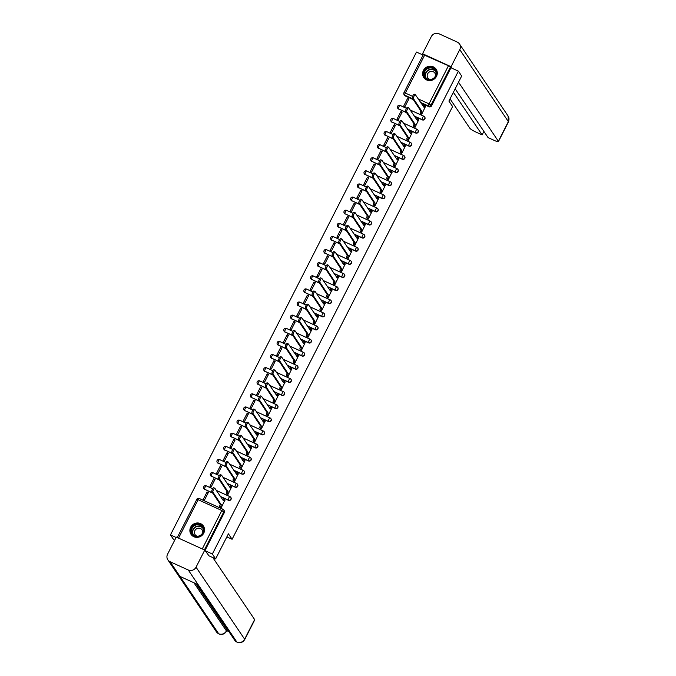 <?xml version="1.0" encoding="UTF-8"?>
<svg xmlns="http://www.w3.org/2000/svg" width="676" height="676" viewBox="0 0 676 676"><rect width="100%" height="100%" fill="white"/><g stroke="black" fill="none" stroke-linecap="round" stroke-linejoin="round"><path stroke-width="1.01" d="M414.38 116.272L422.339 119.897A1.91 1.817 -34 0 0 424.689 117.016M407.696 129.386L415.655 133.02A1.91 1.817 -34 0 0 418.005 130.138M401.012 142.509L408.972 146.134A1.91 1.817 -34 0 0 411.312 143.253M394.328 155.624L402.288 159.257A1.91 1.817 -34 0 0 404.628 156.376M387.644 168.746L395.604 172.372A1.91 1.817 -34 0 0 397.944 169.49M380.96 181.861L388.92 185.494A1.91 1.817 -34 0 0 391.26 182.613M374.276 194.984L382.236 198.609A1.91 1.817 -34 0 0 384.576 195.727M367.592 208.098L375.552 211.723A1.91 1.817 -34 0 0 377.892 208.842M360.908 221.213L368.868 224.846A1.91 1.817 -34 0 0 371.209 221.965M354.216 234.335L362.184 237.96A1.91 1.817 -34 0 0 364.525 235.079M347.532 247.45L355.5 251.083A1.91 1.817 -34 0 0 357.841 248.202M340.848 260.573L348.816 264.198A1.91 1.817 -34 0 0 351.157 261.316M334.164 273.687L342.132 277.321A1.91 1.817 -34 0 0 344.473 274.439M327.48 286.81L335.448 290.435A1.91 1.817 -34 0 0 337.789 287.553M320.796 299.924L328.764 303.558A1.91 1.817 -34 0 0 331.105 300.676M314.112 313.047L322.08 316.672A1.91 1.817 -34 0 0 324.421 313.791M307.428 326.162L315.396 329.787A1.91 1.817 -34 0 0 317.737 326.914M300.744 339.276L308.712 342.909A1.91 1.817 -34 0 0 311.053 340.028M294.06 352.399L302.028 356.024A1.91 1.817 -34 0 0 304.369 353.142M287.376 365.513L295.344 369.147A1.91 1.817 -34 0 0 297.685 366.265M280.692 378.636L288.66 382.261A1.91 1.817 -34 0 0 291.001 379.38M274.008 391.75L281.976 395.384A1.91 1.817 -34 0 0 284.317 392.502M267.324 404.873L275.293 408.498A1.91 1.817 -34 0 0 277.633 405.617M260.64 417.988L268.609 421.621A1.91 1.817 -34 0 0 270.949 418.74M253.956 431.111L261.925 434.736A1.91 1.817 -34 0 0 264.265 431.854M247.272 444.225L255.241 447.858A1.91 1.817 -34 0 0 257.581 444.977M240.588 457.348L248.557 460.973A1.91 1.817 -34 0 0 250.897 458.091M233.904 470.462L241.873 474.087A1.91 1.817 -34 0 0 244.213 471.206M227.22 483.577L235.189 487.21A1.91 1.817 -34 0 0 237.53 484.329M220.537 496.699L228.505 500.325A1.91 1.817 -34 0 0 230.846 497.443M190.674 527.195A7.453 7.09 -34 0 0 197.569 537.344A7.453 7.09 -34 0 0 203.391 526.004A7.453 7.09 -34 0 0 190.674 527.195M423.421 70.414A7.453 7.09 -34 0 0 430.308 80.562A7.453 7.09 -34 0 0 436.13 69.222A7.453 7.09 -34 0 0 423.421 70.414M423.108 55.077L416.492 52.06L170.462 534.91L176.09 537.471M174.687 540.217L173.757 539.786L170.462 534.91M423.396 54.68L448.45 65.758L450.968 67.769L431.558 105.862A1.91 1.817 146 0 1 429.023 106.783L421.063 103.149M413.357 99.642L405.313 95.975L404.806 95.223A1.91 1.817 146 0 1 404.079 94.606L404.586 95.367A1.91 1.817 -34 0 0 405.313 95.975M215.644 558.875L228.412 533.812L232.096 539.279L452.59 106.546L448.906 101.079L461.674 76.025L458.379 71.149L212.357 553.999L215.644 558.875L208.512 555.621M450.968 67.769L458.379 71.149M204.482 549.943L177.425 537.614M205.225 550.746L212.357 553.999M220.03 507.025L221.238 507.693L224.939 500.054M207.084 491.917L203.231 499.488L204.482 500.054L208.343 492.491L207.084 491.917L207.963 493.227M213.768 478.794L209.915 486.365L211.166 486.94L215.027 479.368L213.768 478.794L214.647 480.104M226.714 493.911L227.922 494.57L231.623 486.931M220.452 465.68L216.599 473.251L217.849 473.817L221.711 466.254L220.452 465.68L221.331 466.989M233.397 480.788L234.606 481.456L238.307 473.817M227.136 452.565L223.283 460.128L224.533 460.702L228.395 453.131L227.136 452.565L228.015 453.866M240.081 467.674L241.29 468.333L244.991 460.694M233.82 439.442L229.967 447.013L231.217 447.58L235.079 440.017L233.82 439.442L234.699 440.752M246.765 454.551L247.974 455.218L251.675 447.58M240.504 426.328L236.651 433.891L237.901 434.465L241.763 426.894L240.504 426.328L241.383 427.629M253.449 441.436L254.658 442.096L258.359 434.457M247.188 413.205L243.335 420.776L244.585 421.351L248.447 413.78L247.188 413.205L248.075 414.515M260.133 428.322L261.342 428.981L265.043 421.342M253.872 400.091L250.019 407.653L251.269 408.228L255.131 400.657L253.872 400.091L254.759 401.392M266.817 415.199L268.034 415.867L271.727 408.228M260.556 386.968L256.703 394.539L257.953 395.114L261.815 387.542L260.556 386.968L261.443 388.277M273.501 402.085L274.718 402.744L278.411 395.105M267.24 373.853L263.386 381.416L264.646 381.991L268.499 374.428L267.24 373.853L268.127 375.163M280.185 388.962L281.402 389.63L285.095 381.991M273.924 360.73L270.07 368.302L271.329 368.876L275.183 361.305L273.924 360.73L274.811 362.04M286.869 375.848L288.086 376.507L291.779 368.868M280.608 347.616L276.754 355.187L278.013 355.753L281.867 348.191L280.608 347.616L281.495 348.926M293.553 362.725L294.77 363.392L298.462 355.753M287.292 334.493L283.438 342.064L284.697 342.639L288.551 335.068L287.292 334.493L288.179 335.803M300.237 349.61L301.454 350.269L305.146 342.631M293.975 321.379L290.122 328.95L291.381 329.516L295.235 321.953L293.975 321.379L294.863 322.689M306.921 336.487L308.138 337.155L311.839 329.516M300.659 308.264L296.806 315.827L298.065 316.402L301.918 308.831L300.659 308.264L301.547 309.566M313.605 323.373L314.822 324.032L318.523 316.393M307.343 295.142L303.49 302.713L304.749 303.287L308.602 295.716L307.343 295.142L308.231 296.451M320.289 310.25L321.506 310.918L325.207 303.279M314.027 282.027L310.174 289.59L311.433 290.165L315.286 282.593L314.027 282.027L314.915 283.329M326.973 297.136L328.19 297.803L331.891 290.165M320.711 268.904L316.858 276.476L318.117 277.05L321.97 269.479L320.711 268.904L321.599 270.214M333.657 284.021L334.873 284.68L338.575 277.042M327.395 255.79L323.542 263.353L324.801 263.927L328.654 256.365L327.395 255.79L328.282 257.1M340.341 270.899L341.557 271.566L345.259 263.927M334.079 242.667L330.226 250.238L331.485 250.813L335.338 243.242L334.079 242.667L334.966 243.977M347.025 257.784L348.241 258.443L351.942 250.804M340.763 229.553L336.91 237.124L338.169 237.69L342.022 230.127L340.763 229.553L341.65 230.862M353.709 244.661L354.925 245.329L358.626 237.69M347.447 216.43L343.594 224.001L344.853 224.576L348.706 217.004L347.447 216.43L348.334 217.74M360.392 231.547L361.609 232.206L365.31 224.567M354.131 203.315L350.278 210.887L351.537 211.453L355.39 203.89L354.131 203.315L355.018 204.625M367.076 218.424L368.293 219.092L371.994 211.453M360.815 190.201L356.962 197.764L358.221 198.338L362.074 190.767L360.815 190.201L361.702 191.502M373.76 205.31L374.977 205.969L378.678 198.33M367.499 177.078L363.646 184.649L364.905 185.216L368.758 177.653L367.499 177.078L368.386 178.388M380.444 192.187L381.661 192.854L385.362 185.216M374.183 163.964L370.33 171.527L371.589 172.101L375.442 164.53L374.183 163.964L375.07 165.265M387.128 179.072L388.345 179.74L392.046 172.093M380.867 150.841L377.014 158.412L378.273 158.987L382.126 151.416L380.867 150.841L381.754 152.151M393.812 165.958L395.029 166.617L398.73 158.978M387.551 137.727L383.698 145.289L384.957 145.864L388.81 138.293L387.551 137.727L388.438 139.028M400.505 152.835L401.713 153.503L405.414 145.864M394.235 124.604L390.382 132.175L391.641 132.749L395.494 125.178L394.235 124.604L395.122 125.913M407.189 139.721L408.397 140.38L412.098 132.741M400.919 111.489L397.065 119.052L398.325 119.627L402.178 112.064L400.919 111.489L401.806 112.799M413.873 126.598L415.081 127.265L418.782 119.627M407.603 98.366L403.749 105.938L405.008 106.512L408.862 98.941L407.603 98.366L408.49 99.676M420.556 113.484L421.765 114.143L425.466 106.504M406.673 112.765L398.451 108.828A1.91 1.817 146 0 1 397.725 108.211L397.902 108.481A1.91 1.817 -34 0 0 398.629 109.098M399.989 125.88L391.767 121.942A1.91 1.817 146 0 1 391.041 121.334L391.218 121.604A1.91 1.817 -34 0 0 391.945 122.212M393.305 138.994L385.083 135.065A1.91 1.817 146 0 1 384.357 134.448L384.534 134.718A1.91 1.817 -34 0 0 385.261 135.335M386.621 152.117L378.399 148.179A1.91 1.817 146 0 1 377.673 147.571L377.85 147.841A1.91 1.817 -34 0 0 378.577 148.45M379.937 165.231L371.715 161.302A1.91 1.817 146 0 1 370.989 160.685L371.166 160.956A1.91 1.817 -34 0 0 371.893 161.572M373.253 178.354L365.032 174.416A1.91 1.817 146 0 1 364.305 173.808L364.482 174.078A1.91 1.817 -34 0 0 365.209 174.687M366.569 191.469L358.348 187.539A1.91 1.817 146 0 1 357.621 186.922L357.798 187.193A1.91 1.817 -34 0 0 358.525 187.81M359.885 204.591L351.664 200.654A1.91 1.817 146 0 1 350.937 200.045L351.114 200.307A1.91 1.817 -34 0 0 351.841 200.924M353.202 217.706L344.98 213.777A1.91 1.817 146 0 1 344.253 213.16L344.43 213.43A1.91 1.817 -34 0 0 345.157 214.038M346.518 230.829L338.296 226.891A1.91 1.817 146 0 1 337.569 226.274L337.746 226.544A1.91 1.817 -34 0 0 338.473 227.161M339.834 243.943L331.612 240.005A1.91 1.817 146 0 1 330.885 239.397L331.063 239.667A1.91 1.817 -34 0 0 331.789 240.276M333.15 257.057L324.928 253.128A1.91 1.817 146 0 1 324.193 252.511L324.379 252.782A1.91 1.817 -34 0 0 325.105 253.399M326.466 270.18L318.244 266.243A1.91 1.817 146 0 1 317.509 265.634L317.695 265.905A1.91 1.817 -34 0 0 318.421 266.513M319.782 283.295L311.56 279.365A1.91 1.817 146 0 1 310.825 278.749L311.011 279.019A1.91 1.817 -34 0 0 311.737 279.636M313.098 296.418L304.876 292.48A1.91 1.817 146 0 1 304.141 291.871L304.327 292.142A1.91 1.817 -34 0 0 305.053 292.75M306.414 309.532L298.184 305.603A1.91 1.817 146 0 1 297.457 304.986L297.643 305.256A1.91 1.817 -34 0 0 298.37 305.873M299.73 322.655L291.5 318.717A1.91 1.817 146 0 1 290.773 318.109L290.959 318.379A1.91 1.817 -34 0 0 291.686 318.988M293.046 335.769L284.816 331.84A1.91 1.817 146 0 1 284.089 331.223L284.275 331.493A1.91 1.817 -34 0 0 285.002 332.11M286.362 348.892L278.132 344.954A1.91 1.817 146 0 1 277.405 344.346L277.591 344.608A1.91 1.817 -34 0 0 278.318 345.225M279.678 362.006L271.448 358.077A1.91 1.817 146 0 1 270.721 357.46L270.907 357.731A1.91 1.817 -34 0 0 271.634 358.339M272.994 375.129L264.764 371.192A1.91 1.817 146 0 1 264.037 370.575L264.223 370.845A1.91 1.817 -34 0 0 264.95 371.462M266.31 388.244L258.08 384.306A1.91 1.817 146 0 1 257.353 383.698L257.539 383.968A1.91 1.817 -34 0 0 258.266 384.576M259.626 401.358L251.396 397.429A1.91 1.817 146 0 1 250.669 396.812L250.855 397.082A1.91 1.817 -34 0 0 251.582 397.699M252.942 414.481L244.712 410.543A1.91 1.817 146 0 1 243.985 409.935L244.171 410.205A1.91 1.817 -34 0 0 244.898 410.814M246.258 427.595L238.028 423.666A1.91 1.817 146 0 1 237.301 423.049L237.487 423.32A1.91 1.817 -34 0 0 238.214 423.936M239.574 440.718L231.344 436.78A1.91 1.817 146 0 1 230.617 436.172L230.803 436.442A1.91 1.817 -34 0 0 231.53 437.051M232.89 453.833L224.66 449.903A1.91 1.817 146 0 1 223.933 449.287L224.119 449.557A1.91 1.817 -34 0 0 224.846 450.174M226.206 466.955L217.976 463.018A1.91 1.817 146 0 1 217.25 462.409L217.435 462.671A1.91 1.817 -34 0 0 218.162 463.288M219.523 480.07L211.292 476.141A1.91 1.817 146 0 1 210.566 475.524L210.751 475.794A1.91 1.817 -34 0 0 211.478 476.403M212.839 493.193L204.608 489.255A1.91 1.817 146 0 1 203.882 488.638L204.067 488.909A1.91 1.817 -34 0 0 204.794 489.525M226.849 536.888L232.096 539.279M205.022 550.458L224.347 512.526A1.91 1.817 -34 0 0 224.263 510.693L223.748 509.932A1.91 1.817 146 0 1 223.84 511.766L204.431 549.858M225.049 500.215L224.643 499.615A1.91 0.507 114.5 0 0 224.584 499.556A1.91 0.507 114.5 0 0 223.46 500.806L214.883 488.317A2.197 0.583 114.5 0 0 214.807 488.249A2.197 0.583 114.5 0 0 213.439 489.847A2.197 0.583 114.5 0 0 212.915 492.179L221.356 504.921A1.91 0.507 114.5 0 0 220.832 507.093L219.742 506.603A1.91 0.507 -65.5 0 1 220.266 504.431L211.825 491.689A2.197 0.583 -65.5 0 1 212.349 489.348A2.197 0.583 -65.5 0 1 213.717 487.751A2.197 0.583 -65.5 0 1 213.793 487.818M220.139 507.186L219.742 506.603M222.641 499.817A1.91 0.507 -65.5 0 1 223.494 499.057A1.91 0.507 -65.5 0 1 223.553 499.116L224.491 499.547M221.229 507.684L220.832 507.093M221.424 504.795L220.334 504.304M231.733 487.092L231.327 486.492A1.91 0.507 114.5 0 0 231.268 486.433A1.91 0.507 114.5 0 0 230.144 487.683L221.567 475.194A2.197 0.583 114.5 0 0 221.491 475.127A2.197 0.583 114.5 0 0 220.123 476.724A2.197 0.583 114.5 0 0 219.599 479.064L228.04 491.807A1.91 0.507 114.5 0 0 227.516 493.979L226.426 493.48A1.91 0.507 -65.5 0 1 226.95 491.308L218.509 478.566A2.197 0.583 -65.5 0 1 219.032 476.225A2.197 0.583 -65.5 0 1 220.401 474.637A2.197 0.583 -65.5 0 1 220.477 474.696M226.823 494.072L226.426 493.48M229.325 486.703A1.91 0.507 -65.5 0 1 230.178 485.943A1.91 0.507 -65.5 0 1 230.237 485.993L231.175 486.424M227.913 494.57L227.516 493.979M228.108 491.68L227.018 491.182M238.417 473.977L238.011 473.377A1.91 0.507 114.5 0 0 237.952 473.318A1.91 0.507 114.5 0 0 236.828 474.569L228.251 462.08A2.197 0.583 114.5 0 0 228.175 462.012A2.197 0.583 114.5 0 0 226.806 463.609A2.197 0.583 114.5 0 0 226.283 465.941L234.724 478.684A1.91 0.507 114.5 0 0 234.2 480.856L233.11 480.366A1.91 0.507 -65.5 0 1 233.634 478.194L225.192 465.451A2.197 0.583 -65.5 0 1 225.716 463.111A2.197 0.583 -65.5 0 1 227.085 461.514A2.197 0.583 -65.5 0 1 227.161 461.581M233.507 480.949L233.11 480.366M236.008 473.58A1.91 0.507 -65.5 0 1 236.862 472.82A1.91 0.507 -65.5 0 1 236.921 472.879L237.859 473.31M234.597 481.447L234.2 480.856M234.792 478.566L233.702 478.067M213.768 558.021L213.489 558.57L254.641 619.571A5.729 0.896 27 0 1 254.725 619.884L244.72 639.513A5.729 0.896 27 0 0 244.636 639.209L254.641 619.571M170.082 561.722L179.993 576.425L198.178 584.706L188.258 570.003L170.082 561.722A5.873 5.585 -34 0 1 167.564 554.202L176.275 537.09L204.769 550.07L208.943 555.816M188.258 570.003A5.873 5.585 -34 0 0 196.048 567.181L204.769 550.07M226.764 630.683L228.919 631.663M195.888 583.667L226.992 629.77A5.729 0.896 27 0 1 227.077 630.083L226.494 631.215L226.992 629.77M196.826 584.089L234.656 640.164A5.873 5.585 -34 0 0 236.853 642.031L237.048 642.2C240.326 643.341 242.887 642.445 244.72 639.513M193.944 582.78L226.418 630.902A5.873 5.585 -34 0 1 218.669 633.742L216.438 631.857A5.873 5.585 -34 0 0 218.669 633.742L179.993 576.425M450.03 98.873L469.871 128.279A5.729 0.896 -153 0 0 475.887 132.04L482.132 134.887L453.385 92.282M455.159 88.801L488.08 137.6L494.317 140.439A5.729 0.896 -153 0 0 498.432 141.571A5.729 0.896 -153 0 0 498.356 141.259L508.36 121.621L459.764 49.602L451.044 66.713L452.109 68.293M459.764 49.602A5.873 5.585 -34 0 0 457.246 42.081L439.07 33.8A5.873 5.585 -34 0 0 431.28 36.622L422.559 53.734L451.044 66.713M483.898 131.406L482.132 134.887M458.514 82.21L498.356 141.259M422.559 53.734L423.26 54.781M194.451 536.043A6.447 6.135 146 0 1 191.688 527.795A6.447 6.135 146 0 1 200.231 524.694A6.447 6.135 146 0 1 202.994 532.942A6.447 6.135 146 0 1 194.451 536.043M200.104 525.235A5.974 5.678 -34 0 0 192.474 533.829A5.974 5.678 -34 0 0 201.778 534.167A5.974 5.678 -34 0 0 200.104 525.235M202.783 532.62A4.25 4.039 -34 0 0 195.533 529.663A4.25 4.039 -34 0 0 197.392 536.254M204.076 527.322A7.402 7.039 -34 0 0 191.942 525.81A7.402 7.039 -34 0 0 191.992 535.468M427.19 79.261A6.447 6.135 146 0 1 424.427 71.005A6.447 6.135 146 0 1 432.978 67.913A6.447 6.135 146 0 1 435.741 76.16A6.447 6.135 146 0 1 427.19 79.261M432.843 68.453A5.974 5.678 -34 0 0 425.212 77.047A5.974 5.678 -34 0 0 434.524 77.385A5.974 5.678 -34 0 0 432.843 68.453M435.521 75.839A4.25 4.039 -34 0 0 428.271 72.881A4.25 4.039 -34 0 0 430.139 79.472M436.823 70.532A7.402 7.039 -34 0 0 424.68 69.028A7.402 7.039 -34 0 0 424.731 78.686M245.101 460.863L244.695 460.255A1.91 0.507 114.5 0 0 244.636 460.204A1.91 0.507 114.5 0 0 243.512 461.446L234.935 448.957A2.197 0.583 114.5 0 0 234.859 448.889A2.197 0.583 114.5 0 0 233.49 450.486A2.197 0.583 114.5 0 0 232.966 452.827L241.408 465.57A1.91 0.507 114.5 0 0 240.884 467.741L239.794 467.243A1.91 0.507 -65.5 0 1 240.318 465.071L231.876 452.328A2.197 0.583 -65.5 0 1 232.4 449.996A2.197 0.583 -65.5 0 1 233.769 448.399A2.197 0.583 -65.5 0 1 233.845 448.467M240.191 467.834L239.794 467.243M242.701 460.466A1.91 0.507 -65.5 0 1 243.546 459.705A1.91 0.507 -65.5 0 1 243.605 459.764L244.551 460.187M241.281 468.333L240.884 467.741M241.476 465.443L240.386 464.944M251.785 447.74L251.379 447.14A1.91 0.507 114.5 0 0 251.32 447.081A1.91 0.507 114.5 0 0 250.196 448.332L241.619 435.843A2.197 0.583 114.5 0 0 241.543 435.775A2.197 0.583 114.5 0 0 240.174 437.372A2.197 0.583 114.5 0 0 239.65 439.713L248.092 452.455A1.91 0.507 114.5 0 0 247.568 454.627L246.478 454.128A1.91 0.507 -65.5 0 1 247.002 451.957L238.56 439.214A2.197 0.583 -65.5 0 1 239.084 436.873A2.197 0.583 -65.5 0 1 240.453 435.276A2.197 0.583 -65.5 0 1 240.529 435.344M246.875 454.72L246.478 454.128M249.385 447.343A1.91 0.507 -65.5 0 1 250.23 446.582A1.91 0.507 -65.5 0 1 250.289 446.642L251.235 447.073M247.965 455.21L247.568 454.627M248.16 452.328L247.07 451.83M258.469 434.626L258.063 434.017A1.91 0.507 114.5 0 0 258.004 433.967A1.91 0.507 114.5 0 0 256.88 435.209L248.303 422.72A2.197 0.583 114.5 0 0 248.227 422.661A2.197 0.583 114.5 0 0 246.858 424.249A2.197 0.583 114.5 0 0 246.334 426.59L254.776 439.332A1.91 0.507 114.5 0 0 254.252 441.504L253.162 441.005A1.91 0.507 -65.5 0 1 253.686 438.834L245.244 426.091A2.197 0.583 -65.5 0 1 245.768 423.759A2.197 0.583 -65.5 0 1 247.137 422.162A2.197 0.583 -65.5 0 1 247.213 422.23M253.559 441.597L253.162 441.005M256.069 434.229A1.91 0.507 -65.5 0 1 256.914 433.468A1.91 0.507 -65.5 0 1 256.973 433.527L257.919 433.95M254.649 442.096L254.252 441.504M254.844 439.206L253.754 438.707M265.153 421.503L264.747 420.903A1.91 0.507 114.5 0 0 264.688 420.844A1.91 0.507 114.5 0 0 263.564 422.094L254.987 409.605A2.197 0.583 114.5 0 0 254.911 409.538A2.197 0.583 114.5 0 0 253.542 411.135A2.197 0.583 114.5 0 0 253.018 413.475L261.46 426.218A1.91 0.507 114.5 0 0 260.936 428.39L259.846 427.891A1.91 0.507 -65.5 0 1 260.37 425.719L251.928 412.977A2.197 0.583 -65.5 0 1 252.452 410.636A2.197 0.583 -65.5 0 1 253.821 409.039A2.197 0.583 -65.5 0 1 253.897 409.107M260.243 428.483L259.846 427.891M262.753 421.114A1.91 0.507 -65.5 0 1 263.598 420.345A1.91 0.507 -65.5 0 1 263.657 420.404L264.603 420.835M261.333 428.973L260.936 428.39M261.527 426.091L260.437 425.593M271.837 408.389L271.431 407.789A1.91 0.507 114.5 0 0 271.372 407.729A1.91 0.507 114.5 0 0 270.248 408.98L261.671 396.482A2.197 0.583 114.5 0 0 261.595 396.423A2.197 0.583 114.5 0 0 260.226 398.012A2.197 0.583 114.5 0 0 259.702 400.353L268.144 413.095A1.91 0.507 114.5 0 0 267.62 415.267L266.53 414.768A1.91 0.507 -65.5 0 1 267.054 412.597L258.612 399.862A2.197 0.583 -65.5 0 1 259.136 397.522A2.197 0.583 -65.5 0 1 260.505 395.925A2.197 0.583 -65.5 0 1 260.581 395.992M266.927 415.36L266.53 414.768M269.437 407.991A1.91 0.507 -65.5 0 1 270.282 407.231A1.91 0.507 -65.5 0 1 270.341 407.29L271.287 407.712M268.017 415.858L267.62 415.267M268.211 412.968L267.121 412.478M278.52 395.266L278.115 394.666A1.91 0.507 114.5 0 0 278.056 394.607A1.91 0.507 114.5 0 0 276.932 395.857L268.355 383.368A2.197 0.583 114.5 0 0 268.279 383.3A2.197 0.583 114.5 0 0 266.91 384.897A2.197 0.583 114.5 0 0 266.386 387.238L274.828 399.981A1.91 0.507 114.5 0 0 274.304 402.152L273.214 401.654A1.91 0.507 -65.5 0 1 273.738 399.482L265.296 386.74A2.197 0.583 -65.5 0 1 265.82 384.399A2.197 0.583 -65.5 0 1 267.189 382.81A2.197 0.583 -65.5 0 1 267.265 382.87M273.611 402.245L273.214 401.654M276.121 394.877A1.91 0.507 -65.5 0 1 276.966 394.116A1.91 0.507 -65.5 0 1 277.025 394.167L277.971 394.598M274.701 402.735L274.304 402.152M274.895 399.854L273.805 399.355M285.204 382.151L284.799 381.551A1.91 0.507 114.5 0 0 284.74 381.492A1.91 0.507 114.5 0 0 283.616 382.743L275.039 370.254A2.197 0.583 114.5 0 0 274.963 370.186A2.197 0.583 114.5 0 0 273.594 371.783A2.197 0.583 114.5 0 0 273.07 374.115L281.512 386.858A1.91 0.507 114.5 0 0 280.988 389.03L279.898 388.539A1.91 0.507 -65.5 0 1 280.422 386.368L271.98 373.625A2.197 0.583 -65.5 0 1 272.504 371.285A2.197 0.583 -65.5 0 1 273.873 369.688A2.197 0.583 -65.5 0 1 273.949 369.755M280.295 389.123L279.898 388.539M282.805 381.754A1.91 0.507 -65.5 0 1 283.65 380.994A1.91 0.507 -65.5 0 1 283.709 381.053L284.655 381.484M281.385 389.621L280.988 389.03M281.579 386.731L280.489 386.241M291.888 369.028L291.483 368.428A1.91 0.507 114.5 0 0 291.424 368.369A1.91 0.507 114.5 0 0 290.3 369.62L281.723 357.131A2.197 0.583 114.5 0 0 281.647 357.063A2.197 0.583 114.5 0 0 280.278 358.66A2.197 0.583 114.5 0 0 279.754 361.001L288.196 373.743A1.91 0.507 114.5 0 0 287.672 375.915L286.582 375.417A1.91 0.507 -65.5 0 1 287.106 373.245L278.664 360.502A2.197 0.583 -65.5 0 1 279.188 358.162A2.197 0.583 -65.5 0 1 280.557 356.573A2.197 0.583 -65.5 0 1 280.633 356.632M286.979 376.008L286.582 375.417M289.489 368.64A1.91 0.507 -65.5 0 1 290.334 367.879A1.91 0.507 -65.5 0 1 290.393 367.93L291.339 368.361M288.069 376.507L287.672 375.915M288.263 373.617L287.173 373.118M298.572 355.914L298.167 355.314A1.91 0.507 114.5 0 0 298.108 355.255A1.91 0.507 114.5 0 0 296.984 356.505L288.407 344.016A2.197 0.583 114.5 0 0 288.331 343.949A2.197 0.583 114.5 0 0 286.962 345.546A2.197 0.583 114.5 0 0 286.438 347.878L294.88 360.621A1.91 0.507 114.5 0 0 294.356 362.792L293.266 362.302A1.91 0.507 -65.5 0 1 293.79 360.131L285.348 347.388A2.197 0.583 -65.5 0 1 285.872 345.047A2.197 0.583 -65.5 0 1 287.241 343.45A2.197 0.583 -65.5 0 1 287.317 343.518M293.663 362.885L293.266 362.302M296.173 355.517A1.91 0.507 -65.5 0 1 297.017 354.756A1.91 0.507 -65.5 0 1 297.077 354.815L298.023 355.246M294.753 363.384L294.356 362.792M294.947 360.494L293.857 360.004M305.256 342.791L304.851 342.191A1.91 0.507 114.5 0 0 304.791 342.14A1.91 0.507 114.5 0 0 303.668 343.383L295.091 330.894A2.197 0.583 114.5 0 0 295.015 330.826A2.197 0.583 114.5 0 0 293.646 332.423A2.197 0.583 114.5 0 0 293.122 334.764L301.564 347.506A1.91 0.507 114.5 0 0 301.04 349.678L299.95 349.179A1.91 0.507 -65.5 0 1 300.482 347.008L292.032 334.265A2.197 0.583 -65.5 0 1 292.556 331.924A2.197 0.583 -65.5 0 1 293.925 330.336A2.197 0.583 -65.5 0 1 294.001 330.395M300.347 349.771L299.95 349.179M302.856 342.402A1.91 0.507 -65.5 0 1 303.701 341.642A1.91 0.507 -65.5 0 1 303.761 341.701L304.707 342.124M301.437 350.269L301.04 349.678M301.631 347.38L300.541 346.881M311.94 329.677L311.535 329.077A1.91 0.507 114.5 0 0 311.475 329.018A1.91 0.507 114.5 0 0 310.352 330.268L301.775 317.779A2.197 0.583 114.5 0 0 301.699 317.712A2.197 0.583 114.5 0 0 300.33 319.309A2.197 0.583 114.5 0 0 299.806 321.649L308.248 334.392A1.91 0.507 114.5 0 0 307.724 336.563L306.634 336.065A1.91 0.507 -65.5 0 1 307.166 333.893L298.716 321.151A2.197 0.583 -65.5 0 1 299.24 318.81A2.197 0.583 -65.5 0 1 300.609 317.213A2.197 0.583 -65.5 0 1 300.685 317.281M307.031 336.656L306.634 336.065M309.54 329.28A1.91 0.507 -65.5 0 1 310.385 328.519A1.91 0.507 -65.5 0 1 310.453 328.578L311.391 329.009M308.121 337.147L307.724 336.563M308.315 334.265L307.225 333.767M318.624 316.562L318.219 315.954A1.91 0.507 114.5 0 0 318.159 315.903A1.91 0.507 114.5 0 0 317.036 317.145L308.459 304.656A2.197 0.583 114.5 0 0 308.383 304.597A2.197 0.583 114.5 0 0 307.014 306.186A2.197 0.583 114.5 0 0 306.49 308.526L314.931 321.269A1.91 0.507 114.5 0 0 314.408 323.441L313.318 322.942A1.91 0.507 -65.5 0 1 313.85 320.77L305.4 308.028A2.197 0.583 -65.5 0 1 305.924 305.696A2.197 0.583 -65.5 0 1 307.293 304.099A2.197 0.583 -65.5 0 1 307.369 304.166M313.715 323.534L313.318 322.942M316.224 316.165A1.91 0.507 -65.5 0 1 317.069 315.405A1.91 0.507 -65.5 0 1 317.137 315.464L318.075 315.886M314.805 324.032L314.408 323.441M314.999 321.142L313.909 320.644M325.308 303.44L324.902 302.84A1.91 0.507 114.5 0 0 324.843 302.78A1.91 0.507 114.5 0 0 323.719 304.031L315.143 291.542A2.197 0.583 114.5 0 0 315.067 291.474A2.197 0.583 114.5 0 0 313.698 293.071A2.197 0.583 114.5 0 0 313.174 295.412L321.615 308.155A1.91 0.507 114.5 0 0 321.092 310.326L320.001 309.828A1.91 0.507 -65.5 0 1 320.534 307.656L312.084 294.913A2.197 0.583 -65.5 0 1 312.608 292.573A2.197 0.583 -65.5 0 1 313.977 290.976A2.197 0.583 -65.5 0 1 314.053 291.043M320.399 310.419L320.001 309.828M322.908 303.051A1.91 0.507 -65.5 0 1 323.753 302.282A1.91 0.507 -65.5 0 1 323.821 302.341L324.759 302.772M321.489 310.909L321.092 310.326M321.683 308.028L320.593 307.529M331.992 290.325L331.586 289.717A1.91 0.507 114.5 0 0 331.527 289.666A1.91 0.507 114.5 0 0 330.403 290.917L321.827 278.419A2.197 0.583 114.5 0 0 321.751 278.36A2.197 0.583 114.5 0 0 320.382 279.949A2.197 0.583 114.5 0 0 319.858 282.289L328.299 295.032A1.91 0.507 114.5 0 0 327.775 297.203L326.685 296.705A1.91 0.507 -65.5 0 1 327.218 294.533L318.768 281.791A2.197 0.583 -65.5 0 1 319.292 279.458A2.197 0.583 -65.5 0 1 320.661 277.861A2.197 0.583 -65.5 0 1 320.737 277.929M327.083 297.296L326.685 296.705M329.592 289.928A1.91 0.507 -65.5 0 1 330.437 289.167A1.91 0.507 -65.5 0 1 330.505 289.227L331.443 289.649M328.173 297.795L327.775 297.203M328.367 294.905L327.277 294.415M338.676 277.202L338.27 276.602A1.91 0.507 114.5 0 0 338.211 276.543A1.91 0.507 114.5 0 0 337.087 277.794L328.511 265.305A2.197 0.583 114.5 0 0 328.435 265.237A2.197 0.583 114.5 0 0 327.066 266.834A2.197 0.583 114.5 0 0 326.542 269.175L334.983 281.917A1.91 0.507 114.5 0 0 334.459 284.089L333.369 283.59A1.91 0.507 -65.5 0 1 333.902 281.419L325.452 268.676A2.197 0.583 -65.5 0 1 325.976 266.336A2.197 0.583 -65.5 0 1 327.345 264.738A2.197 0.583 -65.5 0 1 327.421 264.806M333.767 284.182L333.369 283.59M336.276 276.814A1.91 0.507 -65.5 0 1 337.121 276.053A1.91 0.507 -65.5 0 1 337.189 276.104L338.127 276.535M334.857 284.672L334.459 284.089M335.051 281.791L333.961 281.292M345.36 264.088L344.954 263.488A1.91 0.507 114.5 0 0 344.895 263.429A1.91 0.507 114.5 0 0 343.771 264.679L335.195 252.19A2.197 0.583 114.5 0 0 335.119 252.123A2.197 0.583 114.5 0 0 333.75 253.72A2.197 0.583 114.5 0 0 333.226 256.052L341.667 268.795A1.91 0.507 114.5 0 0 341.143 270.966L340.053 270.476A1.91 0.507 -65.5 0 1 340.586 268.304L332.136 255.562A2.197 0.583 -65.5 0 1 332.66 253.221A2.197 0.583 -65.5 0 1 334.029 251.624A2.197 0.583 -65.5 0 1 334.105 251.692M340.45 271.059L340.053 270.476M342.96 263.691A1.91 0.507 -65.5 0 1 343.805 262.93A1.91 0.507 -65.5 0 1 343.873 262.989L344.811 263.412M341.541 271.558L341.143 270.966M341.735 268.668L340.645 268.178M352.052 250.965L351.638 250.365A1.91 0.507 114.5 0 0 351.579 250.306A1.91 0.507 114.5 0 0 350.455 251.556L341.879 239.067A2.197 0.583 114.5 0 0 341.803 239A2.197 0.583 114.5 0 0 340.434 240.597A2.197 0.583 114.5 0 0 339.91 242.938L348.351 255.68A1.91 0.507 114.5 0 0 347.827 257.852L346.737 257.353A1.91 0.507 -65.5 0 1 347.27 255.182L338.82 242.439A2.197 0.583 -65.5 0 1 339.344 240.098A2.197 0.583 -65.5 0 1 340.712 238.51A2.197 0.583 -65.5 0 1 340.788 238.569M347.134 257.945L346.737 257.353M349.644 250.576A1.91 0.507 -65.5 0 1 350.489 249.816A1.91 0.507 -65.5 0 1 350.557 249.866L351.495 250.297M348.225 258.443L347.827 257.852M348.419 255.553L347.329 255.055M358.736 237.851L358.322 237.251A1.91 0.507 114.5 0 0 358.263 237.191A1.91 0.507 114.5 0 0 357.139 238.442L348.562 225.953A2.197 0.583 114.5 0 0 348.486 225.885A2.197 0.583 114.5 0 0 347.118 227.482A2.197 0.583 114.5 0 0 346.594 229.815L355.035 242.557A1.91 0.507 114.5 0 0 354.511 244.729L353.421 244.239A1.91 0.507 -65.5 0 1 353.954 242.067L345.504 229.325A2.197 0.583 -65.5 0 1 346.027 226.984A2.197 0.583 -65.5 0 1 347.396 225.387A2.197 0.583 -65.5 0 1 347.472 225.454M353.818 244.822L353.421 244.239M356.328 237.453A1.91 0.507 -65.5 0 1 357.173 236.693A1.91 0.507 -65.5 0 1 357.241 236.752L358.179 237.183M354.908 245.32L354.511 244.729M355.103 242.43L354.013 241.94M365.42 224.728L365.015 224.128A1.91 0.507 114.5 0 0 364.947 224.069A1.91 0.507 114.5 0 0 363.823 225.319L355.246 212.83A2.197 0.583 114.5 0 0 355.17 212.763A2.197 0.583 114.5 0 0 353.801 214.36A2.197 0.583 114.5 0 0 353.278 216.7L361.728 229.443A1.91 0.507 114.5 0 0 361.195 231.615L360.105 231.116A1.91 0.507 -65.5 0 1 360.638 228.944L352.188 216.202A2.197 0.583 -65.5 0 1 352.711 213.861A2.197 0.583 -65.5 0 1 354.08 212.272A2.197 0.583 -65.5 0 1 354.156 212.332M360.502 231.707L360.105 231.116M363.012 224.339A1.91 0.507 -65.5 0 1 363.857 223.579A1.91 0.507 -65.5 0 1 363.925 223.638L364.863 224.06M361.592 232.206L361.195 231.615M361.787 229.316L360.697 228.818M372.104 211.613L371.699 211.013A1.91 0.507 114.5 0 0 371.631 210.954A1.91 0.507 114.5 0 0 370.507 212.205L361.93 199.716A2.197 0.583 114.5 0 0 361.854 199.648A2.197 0.583 114.5 0 0 360.485 201.245A2.197 0.583 114.5 0 0 359.962 203.577L368.412 216.32A1.91 0.507 114.5 0 0 367.879 218.492L366.789 218.002A1.91 0.507 -65.5 0 1 367.321 215.83L358.871 203.087A2.197 0.583 -65.5 0 1 359.395 200.747A2.197 0.583 -65.5 0 1 360.764 199.15A2.197 0.583 -65.5 0 1 360.84 199.217M367.186 218.585L366.789 218.002M369.696 211.216A1.91 0.507 -65.5 0 1 370.541 210.456A1.91 0.507 -65.5 0 1 370.609 210.515L371.546 210.946M368.276 219.083L367.879 218.492M368.471 216.202L367.381 215.703M378.788 198.499L378.383 197.891A1.91 0.507 114.5 0 0 378.315 197.84A1.91 0.507 114.5 0 0 377.191 199.082L368.614 186.593A2.197 0.583 114.5 0 0 368.538 186.534A2.197 0.583 114.5 0 0 367.169 188.122A2.197 0.583 114.5 0 0 366.645 190.463L375.095 203.206A1.91 0.507 114.5 0 0 374.563 205.377L373.473 204.879A1.91 0.507 -65.5 0 1 374.005 202.707L365.555 189.964A2.197 0.583 -65.5 0 1 366.079 187.632A2.197 0.583 -65.5 0 1 367.448 186.035A2.197 0.583 -65.5 0 1 367.524 186.103M373.87 205.47L373.473 204.879M376.38 198.102A1.91 0.507 -65.5 0 1 377.225 197.341A1.91 0.507 -65.5 0 1 377.292 197.4L378.23 197.823M374.96 205.969L374.563 205.377M375.155 203.079L374.065 202.58M385.472 185.376L385.066 184.776A1.91 0.507 114.5 0 0 384.999 184.717A1.91 0.507 114.5 0 0 383.875 185.968L375.298 173.478A2.197 0.583 114.5 0 0 375.222 173.411A2.197 0.583 114.5 0 0 373.853 175.008A2.197 0.583 114.5 0 0 373.329 177.349L381.779 190.091A1.91 0.507 114.5 0 0 381.247 192.263L380.157 191.764A1.91 0.507 -65.5 0 1 380.689 189.593L372.239 176.85A2.197 0.583 -65.5 0 1 372.763 174.509A2.197 0.583 -65.5 0 1 374.132 172.912A2.197 0.583 -65.5 0 1 374.208 172.98M380.554 192.356L380.157 191.764M383.064 184.979A1.91 0.507 -65.5 0 1 383.909 184.218A1.91 0.507 -65.5 0 1 383.976 184.278L384.914 184.709M381.644 192.846L381.247 192.263M381.839 189.964L380.749 189.466M392.156 172.262L391.75 171.653A1.91 0.507 114.5 0 0 391.683 171.603A1.91 0.507 114.5 0 0 390.559 172.845L381.982 160.356A2.197 0.583 114.5 0 0 381.906 160.296A2.197 0.583 114.5 0 0 380.537 161.885A2.197 0.583 114.5 0 0 380.013 164.226L388.463 176.968A1.91 0.507 114.5 0 0 387.931 179.14L386.841 178.641A1.91 0.507 -65.5 0 1 387.373 176.47L378.923 163.727A2.197 0.583 -65.5 0 1 379.447 161.395A2.197 0.583 -65.5 0 1 380.816 159.798A2.197 0.583 -65.5 0 1 380.892 159.866M387.238 179.233L386.841 178.641M389.748 171.865A1.91 0.507 -65.5 0 1 390.593 171.104A1.91 0.507 -65.5 0 1 390.66 171.163L391.598 171.586M388.328 179.731L387.931 179.14M388.523 176.842L387.433 176.343M398.84 159.139L398.434 158.539A1.91 0.507 114.5 0 0 398.367 158.48A1.91 0.507 114.5 0 0 397.243 159.73L388.666 147.241A2.197 0.583 114.5 0 0 388.59 147.174A2.197 0.583 114.5 0 0 387.221 148.771A2.197 0.583 114.5 0 0 386.697 151.111L395.147 163.854A1.91 0.507 114.5 0 0 394.615 166.026L393.525 165.527A1.91 0.507 -65.5 0 1 394.057 163.355L385.607 150.613A2.197 0.583 -65.5 0 1 386.131 148.272A2.197 0.583 -65.5 0 1 387.5 146.675A2.197 0.583 -65.5 0 1 387.576 146.743M393.922 166.119L393.525 165.527M396.432 158.75A1.91 0.507 -65.5 0 1 397.277 157.99A1.91 0.507 -65.5 0 1 397.344 158.04L398.282 158.471M395.012 166.609L394.615 166.026M395.207 163.727L394.116 163.229M405.524 146.024L405.118 145.424A1.91 0.507 114.5 0 0 405.051 145.365A1.91 0.507 114.5 0 0 403.927 146.616L395.35 134.118A2.197 0.583 114.5 0 0 395.274 134.059A2.197 0.583 114.5 0 0 393.905 135.648A2.197 0.583 114.5 0 0 393.381 137.989L401.831 150.731A1.91 0.507 114.5 0 0 401.299 152.903L400.209 152.413A1.91 0.507 -65.5 0 1 400.741 150.233L392.291 137.498A2.197 0.583 -65.5 0 1 392.815 135.158A2.197 0.583 -65.5 0 1 394.184 133.561A2.197 0.583 -65.5 0 1 394.26 133.628M400.606 152.996L400.209 152.413M403.116 145.627A1.91 0.507 -65.5 0 1 403.961 144.867A1.91 0.507 -65.5 0 1 404.028 144.926L404.966 145.348M401.696 153.494L401.299 152.903M401.89 150.604L400.8 150.114M412.208 132.902L411.802 132.302A1.91 0.507 114.5 0 0 411.735 132.243A1.91 0.507 114.5 0 0 410.611 133.493L402.034 121.004A2.197 0.583 114.5 0 0 401.958 120.936A2.197 0.583 114.5 0 0 400.589 122.533A2.197 0.583 114.5 0 0 400.065 124.874L408.515 137.617A1.91 0.507 114.5 0 0 407.983 139.788L406.893 139.29A1.91 0.507 -65.5 0 1 407.425 137.118L398.975 124.376A2.197 0.583 -65.5 0 1 399.499 122.035A2.197 0.583 -65.5 0 1 400.868 120.446A2.197 0.583 -65.5 0 1 400.944 120.505M407.29 139.881L406.893 139.29M409.8 132.513A1.91 0.507 -65.5 0 1 410.645 131.752A1.91 0.507 -65.5 0 1 410.712 131.803L411.65 132.234M408.38 140.38L407.983 139.788M408.574 137.49L407.484 136.991M418.892 119.787L418.486 119.187A1.91 0.507 114.5 0 0 418.419 119.128A1.91 0.507 114.5 0 0 417.295 120.379L408.718 107.89A2.197 0.583 114.5 0 0 408.642 107.822A2.197 0.583 114.5 0 0 407.273 109.419A2.197 0.583 114.5 0 0 406.749 111.751L415.199 124.494A1.91 0.507 114.5 0 0 414.667 126.665L413.577 126.175A1.91 0.507 -65.5 0 1 414.109 124.004L405.659 111.261A2.197 0.583 -65.5 0 1 406.183 108.921A2.197 0.583 -65.5 0 1 407.552 107.323A2.197 0.583 -65.5 0 1 407.628 107.391M413.974 126.758L413.577 126.175M416.484 119.39A1.91 0.507 -65.5 0 1 417.329 118.63A1.91 0.507 -65.5 0 1 417.396 118.689L418.334 119.12M415.064 127.257L414.667 126.665M415.258 124.367L414.168 123.877M425.576 106.664L425.17 106.064A1.91 0.507 114.5 0 0 425.103 106.005A1.91 0.507 114.5 0 0 423.979 107.256L415.402 94.767A2.197 0.583 114.5 0 0 415.326 94.699A2.197 0.583 114.5 0 0 413.957 96.296A2.197 0.583 114.5 0 0 413.433 98.637L421.883 111.379A1.91 0.507 114.5 0 0 421.351 113.551L420.261 113.053A1.91 0.507 -65.5 0 1 420.793 110.881L412.343 98.138A2.197 0.583 -65.5 0 1 412.867 95.798A2.197 0.583 -65.5 0 1 414.236 94.209A2.197 0.583 -65.5 0 1 414.312 94.268M420.658 113.644L420.261 113.053M423.168 106.276A1.91 0.507 -65.5 0 1 424.013 105.515A1.91 0.507 -65.5 0 1 424.08 105.566L425.018 105.997M421.748 114.143L421.351 113.551M421.942 111.253L420.852 110.754M410.129 109.977L423.81 116.213A1.91 0.507 114.5 0 1 423.869 116.264A1.91 1.817 146 0 1 424.689 118.714A1.91 1.817 146 0 1 422.162 119.627L414.194 116.002M422.339 119.897L422.162 119.627A1.91 0.507 -65.5 0 1 422.686 117.455A1.91 0.507 114.5 0 1 423.81 116.213A1.91 1.91 0 0 1 424.604 116.88L424.781 117.151M403.445 123.1L417.126 129.327A1.91 0.507 114.5 0 1 417.185 129.386A1.91 1.817 146 0 1 418.005 131.828A1.91 1.817 146 0 1 415.478 132.749L407.51 129.116M415.655 133.02L415.478 132.749A1.91 0.507 -65.5 0 1 416.002 130.578A1.91 0.507 114.5 0 1 417.126 129.327A1.91 1.91 0 0 1 417.92 129.995L418.098 130.265M396.761 136.214L410.442 142.442A1.91 0.507 114.5 0 1 410.501 142.501A1.91 1.817 146 0 1 411.321 144.951A1.91 1.817 146 0 1 408.794 145.864L400.826 142.239M408.972 146.134L408.794 145.864A1.91 0.507 -65.5 0 1 409.318 143.692A1.91 0.507 114.5 0 1 410.442 142.442A1.91 1.91 0 0 1 411.228 143.118L411.414 143.388M390.077 149.328L403.758 155.564A1.91 0.507 114.5 0 1 403.817 155.624A1.91 1.817 146 0 1 404.637 158.066A1.91 1.817 146 0 1 402.11 158.987L394.142 155.353M402.288 159.257L402.11 158.987A1.91 0.507 -65.5 0 1 402.634 156.815A1.91 0.507 114.5 0 1 403.758 155.564A1.91 1.91 0 0 1 404.544 156.232L404.73 156.502M383.393 162.451L397.074 168.679A1.91 0.507 114.5 0 1 397.133 168.738A1.91 1.817 146 0 1 397.953 171.189A1.91 1.817 146 0 1 395.426 172.101L387.458 168.476M395.604 172.372L395.426 172.101A1.91 0.507 -65.5 0 1 395.95 169.929A1.91 0.507 114.5 0 1 397.074 168.679A1.91 1.91 0 0 1 397.86 169.355L398.046 169.625M376.709 175.566L390.39 181.802A1.91 0.507 114.5 0 1 390.449 181.861A1.91 1.817 146 0 1 391.269 184.303A1.91 1.817 146 0 1 388.742 185.224L380.774 181.59M388.92 185.494L388.742 185.224A1.91 0.507 -65.5 0 1 389.266 183.052A1.91 0.507 114.5 0 1 390.39 181.802A1.91 1.91 0 0 1 391.176 182.469L391.362 182.74M370.025 188.689L383.706 194.916A1.91 0.507 114.5 0 1 383.765 194.975A1.91 1.817 146 0 1 384.585 197.417A1.91 1.817 146 0 1 382.058 198.338L374.09 194.713M382.236 198.609L382.058 198.338A1.91 0.507 -65.5 0 1 382.582 196.167A1.91 0.507 114.5 0 1 383.706 194.916A1.91 1.91 0 0 1 384.492 195.592L384.678 195.854M363.342 201.803L377.022 208.039A1.91 0.507 114.5 0 1 377.081 208.09A1.91 1.817 146 0 1 377.901 210.54A1.91 1.817 146 0 1 375.374 211.461L367.406 207.828M375.552 211.723L375.374 211.461A1.91 0.507 -65.5 0 1 375.898 209.29A1.91 0.507 114.5 0 1 377.022 208.039A1.91 1.91 0 0 1 377.808 208.707L377.994 208.977M356.658 214.926L370.338 221.153A1.91 0.507 114.5 0 1 370.397 221.213A1.91 1.817 146 0 1 371.217 223.655A1.91 1.817 146 0 1 368.69 224.576L360.722 220.951M368.868 224.846L368.69 224.576A1.91 0.507 -65.5 0 1 369.214 222.404A1.91 0.507 114.5 0 1 370.338 221.153A1.91 1.91 0 0 1 371.124 221.821L371.31 222.091M349.974 228.04L363.654 234.276A1.91 0.507 114.5 0 1 363.713 234.327A1.91 1.817 146 0 1 364.533 236.777A1.91 1.817 146 0 1 362.006 237.69L354.038 234.065M362.184 237.96L362.006 237.69A1.91 0.507 -65.5 0 1 362.53 235.518A1.91 0.507 114.5 0 1 363.654 234.276A1.91 1.91 0 0 1 364.44 234.944L364.626 235.214M343.29 241.163L356.97 247.391A1.91 0.507 114.5 0 1 357.029 247.45A1.91 1.817 146 0 1 357.849 249.892A1.91 1.817 146 0 1 355.322 250.813L347.354 247.179M355.5 251.083L355.322 250.813A1.91 0.507 -65.5 0 1 355.846 248.641A1.91 0.507 114.5 0 1 356.97 247.391A1.91 1.91 0 0 1 357.756 248.058L357.942 248.329M336.606 254.277L350.286 260.514A1.91 0.507 114.5 0 1 350.345 260.564A1.91 1.817 146 0 1 351.165 263.015A1.91 1.817 146 0 1 348.639 263.927L340.67 260.302M348.816 264.198L348.639 263.927A1.91 0.507 -65.5 0 1 349.162 261.756A1.91 0.507 114.5 0 1 350.286 260.514A1.91 1.91 0 0 1 351.072 261.181L351.258 261.451M329.922 267.392L343.602 273.628A1.91 0.507 114.5 0 1 343.661 273.687A1.91 1.817 146 0 1 344.481 276.129A1.91 1.817 146 0 1 341.946 277.05L333.986 273.417M342.132 277.321L341.946 277.05A1.91 0.507 -65.5 0 1 342.478 274.878A1.91 0.507 114.5 0 1 343.602 273.628A1.91 1.91 0 0 1 344.388 274.295L344.574 274.566M323.238 280.515L336.918 286.742A1.91 0.507 114.5 0 1 336.978 286.801A1.91 1.817 146 0 1 337.797 289.252A1.91 1.817 146 0 1 335.262 290.165L327.302 286.54M335.448 290.435L335.262 290.165A1.91 0.507 -65.5 0 1 335.795 287.993A1.91 0.507 114.5 0 1 336.918 286.742A1.91 1.91 0 0 1 337.704 287.418L337.89 287.689M316.554 293.629L330.234 299.865A1.91 0.507 114.5 0 1 330.294 299.924A1.91 1.817 146 0 1 331.113 302.366A1.91 1.817 146 0 1 328.578 303.287L320.618 299.654M328.764 303.558L328.578 303.287A1.91 0.507 -65.5 0 1 329.111 301.116A1.91 0.507 114.5 0 1 330.234 299.865A1.91 1.91 0 0 1 331.02 300.533L331.206 300.803M309.87 306.752L323.55 312.98A1.91 0.507 114.5 0 1 323.61 313.039A1.91 1.817 146 0 1 324.429 315.481A1.91 1.817 146 0 1 321.894 316.402L313.934 312.777M322.08 316.672L321.894 316.402A1.91 0.507 -65.5 0 1 322.427 314.23A1.91 0.507 114.5 0 1 323.55 312.98A1.91 1.91 0 0 1 324.336 313.656L324.522 313.926M303.186 319.866L316.867 326.102A1.91 0.507 114.5 0 1 316.926 326.162A1.91 1.817 146 0 1 317.745 328.604A1.91 1.817 146 0 1 315.21 329.525L307.25 325.891M315.396 329.787L315.21 329.525A1.91 0.507 -65.5 0 1 315.743 327.353A1.91 0.507 114.5 0 1 316.867 326.102A1.91 1.91 0 0 1 317.652 326.77L317.838 327.04M296.502 332.989L310.183 339.217A1.91 0.507 114.5 0 1 310.242 339.276A1.91 1.817 146 0 1 311.061 341.718A1.91 1.817 146 0 1 308.526 342.639L300.566 339.014M308.712 342.909L308.526 342.639A1.91 0.507 -65.5 0 1 309.059 340.467A1.91 0.507 114.5 0 1 310.183 339.217A1.91 1.91 0 0 1 310.968 339.893L311.154 340.155M289.818 346.104L303.499 352.34A1.91 0.507 114.5 0 1 303.558 352.39A1.91 1.817 146 0 1 304.377 354.841A1.91 1.817 146 0 1 301.842 355.753L293.883 352.128M302.028 356.024L301.842 355.753A1.91 0.507 -65.5 0 1 302.375 353.582A1.91 0.507 114.5 0 1 303.499 352.34A1.91 1.91 0 0 1 304.285 353.007L304.47 353.278M283.134 359.226L296.815 365.454A1.91 0.507 114.5 0 1 296.874 365.513A1.91 1.817 146 0 1 297.693 367.955A1.91 1.817 146 0 1 295.159 368.876L287.199 365.243M295.344 369.147L295.159 368.876A1.91 0.507 -65.5 0 1 295.691 366.705A1.91 0.507 114.5 0 1 296.815 365.454A1.91 1.91 0 0 1 297.601 366.122L297.786 366.392M276.45 372.341L290.131 378.577A1.91 0.507 114.5 0 1 290.19 378.628A1.91 1.817 146 0 1 291.01 381.078A1.91 1.817 146 0 1 288.475 381.991L280.515 378.366M288.66 382.261L288.475 381.991A1.91 0.507 -65.5 0 1 289.007 379.819A1.91 0.507 114.5 0 1 290.131 378.577A1.91 1.91 0 0 1 290.917 379.244L291.102 379.515M269.766 385.464L283.447 391.691A1.91 0.507 114.5 0 1 283.506 391.75A1.91 1.817 146 0 1 284.326 394.192A1.91 1.817 146 0 1 281.791 395.114L273.831 391.48M281.976 395.384L281.791 395.114A1.91 0.507 -65.5 0 1 282.323 392.942A1.91 0.507 114.5 0 1 283.447 391.691A1.91 1.91 0 0 1 284.233 392.359L284.419 392.629M263.082 398.578L276.763 404.806A1.91 0.507 114.5 0 1 276.822 404.865A1.91 1.817 146 0 1 277.642 407.315A1.91 1.817 146 0 1 275.107 408.228L267.147 404.603M275.293 408.498L275.107 408.228A1.91 0.507 -65.5 0 1 275.639 406.056A1.91 0.507 114.5 0 1 276.763 404.806A1.91 1.91 0 0 1 277.549 405.482L277.735 405.752M256.398 411.692L270.079 417.929A1.91 0.507 114.5 0 1 270.138 417.988A1.91 1.817 146 0 1 270.958 420.43A1.91 1.817 146 0 1 268.423 421.351L260.463 417.717M268.609 421.621L268.423 421.351A1.91 0.507 -65.5 0 1 268.955 419.179A1.91 0.507 114.5 0 1 270.079 417.929A1.91 1.91 0 0 1 270.865 418.596L271.051 418.866M249.714 424.815L263.395 431.043A1.91 0.507 114.5 0 1 263.454 431.102A1.91 1.817 146 0 1 264.274 433.544A1.91 1.817 146 0 1 261.739 434.465L253.779 430.84M261.925 434.736L261.739 434.465A1.91 0.507 -65.5 0 1 262.271 432.294A1.91 0.507 114.5 0 1 263.395 431.043A1.91 1.91 0 0 1 264.181 431.719L264.367 431.989M243.03 437.93L256.703 444.166A1.91 0.507 114.5 0 1 256.77 444.225A1.91 1.817 146 0 1 257.59 446.667A1.91 1.817 146 0 1 255.055 447.588L247.095 443.955M255.241 447.858L255.055 447.588A1.91 0.507 -65.5 0 1 255.587 445.416A1.91 0.507 114.5 0 1 256.703 444.166A1.91 1.91 0 0 1 257.497 444.833L257.683 445.104M236.346 451.053L250.019 457.28A1.91 0.507 114.5 0 1 250.086 457.339A1.91 1.817 146 0 1 250.906 459.781A1.91 1.817 146 0 1 248.371 460.702L240.411 457.077M248.557 460.973L248.371 460.702A1.91 0.507 -65.5 0 1 248.903 458.531A1.91 0.507 114.5 0 1 250.019 457.28A1.91 1.91 0 0 1 250.813 457.956L250.999 458.218M229.663 464.167L243.335 470.403A1.91 0.507 114.5 0 1 243.402 470.454A1.91 1.817 146 0 1 244.222 472.904A1.91 1.817 146 0 1 241.687 473.825L233.727 470.192M241.873 474.087L241.687 473.825A1.91 0.507 -65.5 0 1 242.219 471.654A1.91 0.507 114.5 0 1 243.335 470.403A1.91 1.91 0 0 1 244.129 471.071L244.315 471.341M222.979 477.29L236.651 483.517A1.91 0.507 114.5 0 1 236.718 483.577A1.91 1.817 146 0 1 237.538 486.019A1.91 1.817 146 0 1 235.003 486.94L227.043 483.315M235.189 487.21L235.003 486.94A1.91 0.507 -65.5 0 1 235.535 484.768A1.91 0.507 114.5 0 1 236.651 483.517A1.91 1.91 0 0 1 237.445 484.185L237.631 484.455M216.295 490.404L229.967 496.64A1.91 0.507 114.5 0 1 230.034 496.691A1.91 1.817 146 0 1 230.854 499.142A1.91 1.817 146 0 1 228.319 500.054L220.359 496.429M228.505 500.325L228.319 500.054A1.91 0.507 -65.5 0 1 228.851 497.882A1.91 0.507 114.5 0 1 229.967 496.64A1.91 1.91 0 0 1 230.761 497.308L230.947 497.578M429.023 106.783L428.516 106.022L420.548 102.397M412.842 98.882L404.806 95.223A1.91 0.507 114.5 0 1 405.33 93.051L412.622 96.372M418.199 98.907L429.04 103.85L448.45 65.758M424.739 54.95L405.33 93.051L403.986 92.773M202.42 548.608L221.829 510.515L198.119 499.708A1.91 0.507 -65.5 0 1 199.243 498.465A1.91 0.507 -65.5 0 1 199.31 498.516L222.869 509.256M224.347 512.526L221.829 510.515A1.91 0.507 -65.5 0 1 222.953 509.265L199.243 498.465A1.91 1.91 0 0 0 196.75 499.336L198.119 499.708L178.709 537.809M397.725 108.211A1.91 1.91 0 0 1 400.099 105.405A1.91 0.507 114.5 0 1 400.158 105.464L406.487 108.346L400.099 105.405A1.91 0.507 114.5 0 0 398.975 106.656A1.91 0.507 114.5 0 0 398.451 108.828L406.487 112.495M410.155 110.019L423.725 116.196M399.803 125.609L391.767 121.942A1.91 0.507 114.5 0 1 392.291 119.77A1.91 0.507 114.5 0 1 393.415 118.528A1.91 0.507 114.5 0 1 393.474 118.579L399.803 121.469M403.471 123.133L417.041 129.319M384.357 134.448A1.91 1.91 0 0 1 386.731 131.643A1.91 0.507 114.5 0 1 386.79 131.702L393.119 134.583L386.731 131.643A1.91 0.507 114.5 0 0 385.607 132.893A1.91 0.507 114.5 0 0 385.083 135.065L393.119 138.732M396.787 136.256L410.357 142.433M386.435 151.846L378.399 148.179A1.91 0.507 114.5 0 1 378.923 146.008A1.91 0.507 114.5 0 1 380.047 144.765A1.91 0.507 114.5 0 1 380.106 144.816L386.435 147.706M390.103 149.371L403.673 155.556M379.751 164.961L371.715 161.302A1.91 0.507 114.5 0 1 372.239 159.13A1.91 0.507 114.5 0 1 373.363 157.88A1.91 0.507 114.5 0 1 373.422 157.939L379.751 160.82M383.419 162.494L396.989 168.67M373.067 178.084L365.032 174.416A1.91 0.507 114.5 0 1 365.555 172.245A1.91 0.507 114.5 0 1 366.679 170.994A1.91 0.507 114.5 0 1 366.738 171.053L373.067 173.935M376.735 175.608L390.305 181.785M357.621 186.922A1.91 1.91 0 0 1 359.995 184.117A1.91 0.507 114.5 0 1 360.055 184.176L366.384 187.058L359.995 184.117A1.91 0.507 114.5 0 0 358.871 185.368A1.91 0.507 114.5 0 0 358.348 187.539L366.384 191.198M370.051 188.731L383.622 194.908M359.7 204.321L351.664 200.654A1.91 0.507 114.5 0 1 352.188 198.482A1.91 0.507 114.5 0 1 353.311 197.231A1.91 0.507 114.5 0 1 353.371 197.291L359.7 200.172M363.367 201.845L376.938 208.022M353.016 217.435L344.98 213.777A1.91 0.507 114.5 0 1 345.504 211.605A1.91 0.507 114.5 0 1 346.627 210.354A1.91 0.507 114.5 0 1 346.687 210.413L353.016 213.295M356.683 214.96L370.254 221.145M346.332 230.558L338.296 226.891A1.91 0.507 114.5 0 1 338.82 224.719A1.91 0.507 114.5 0 1 339.943 223.469A1.91 0.507 114.5 0 1 340.003 223.528L346.332 226.409M349.999 228.082L363.57 234.259M330.885 239.397A1.91 1.91 0 0 1 333.26 236.592A1.91 0.507 114.5 0 1 333.319 236.642L339.648 239.532L333.26 236.592A1.91 0.507 114.5 0 0 332.136 237.834A1.91 0.507 114.5 0 0 331.612 240.005L339.648 243.673M343.315 241.197L356.886 247.382M332.964 256.795L324.928 253.128A1.91 0.507 114.5 0 1 325.452 250.957A1.91 0.507 114.5 0 1 326.576 249.706A1.91 0.507 114.5 0 1 326.635 249.765L332.964 252.647M336.631 254.32L350.202 260.497M317.509 265.634A1.91 1.91 0 0 1 319.892 262.829A1.91 0.507 114.5 0 1 319.951 262.88L326.28 265.769L319.892 262.829A1.91 0.507 114.5 0 0 318.768 264.071A1.91 0.507 114.5 0 0 318.244 266.243L326.28 269.91M329.947 267.434L343.518 273.619M319.596 283.024L311.56 279.365A1.91 0.507 114.5 0 1 312.084 277.194A1.91 0.507 114.5 0 1 313.208 275.943A1.91 0.507 114.5 0 1 313.267 276.002L319.596 278.884M323.263 280.557L336.834 286.734M312.912 296.147L304.876 292.48A1.91 0.507 114.5 0 1 305.4 290.308A1.91 0.507 114.5 0 1 306.524 289.058A1.91 0.507 114.5 0 1 306.583 289.117L312.912 291.998M316.579 293.671L330.15 299.857M306.228 309.262L298.184 305.603A1.91 0.507 114.5 0 1 298.716 303.431A1.91 0.507 114.5 0 1 299.84 302.18A1.91 0.507 114.5 0 1 299.899 302.24L306.228 305.121M309.895 306.794L323.466 312.971M290.773 318.109A1.91 1.91 0 0 1 293.156 315.295A1.91 0.507 114.5 0 1 293.215 315.354L299.544 318.235L293.156 315.295A1.91 0.507 114.5 0 0 292.032 316.545A1.91 0.507 114.5 0 0 291.5 318.717L299.544 322.384M303.211 319.909L316.774 326.085M292.86 335.499L284.816 331.84A1.91 0.507 114.5 0 1 285.348 329.668A1.91 0.507 114.5 0 1 286.472 328.418A1.91 0.507 114.5 0 1 286.531 328.477L292.86 331.358M296.527 333.023L310.09 339.208M286.176 348.622L278.132 344.954A1.91 0.507 114.5 0 1 278.664 342.783A1.91 0.507 114.5 0 1 279.788 341.532A1.91 0.507 114.5 0 1 279.847 341.591L286.176 344.473M289.843 346.146L303.406 352.323M279.492 361.736L271.448 358.077A1.91 0.507 114.5 0 1 271.98 355.906A1.91 0.507 114.5 0 1 273.104 354.655A1.91 0.507 114.5 0 1 273.163 354.706L279.492 357.596M283.16 359.26L296.722 365.446M264.037 370.575A1.91 1.91 0 0 1 266.42 367.769A1.91 0.507 114.5 0 1 266.479 367.829L272.808 370.71L266.42 367.769A1.91 0.507 114.5 0 0 265.296 369.02A1.91 0.507 114.5 0 0 264.764 371.192L272.808 374.859M276.476 372.383L290.038 378.56M266.124 387.973L258.08 384.306A1.91 0.507 114.5 0 1 258.612 382.134A1.91 0.507 114.5 0 1 259.736 380.892A1.91 0.507 114.5 0 1 259.795 380.943L266.124 383.833M269.792 385.497L283.354 391.683M250.669 396.812A1.91 1.91 0 0 1 253.052 394.007A1.91 0.507 114.5 0 1 253.111 394.066L259.44 396.947L253.052 394.007A1.91 0.507 114.5 0 0 251.928 395.257A1.91 0.507 114.5 0 0 251.396 397.429L259.44 401.096M263.108 398.62L276.67 404.797M252.756 414.211L244.712 410.543A1.91 0.507 114.5 0 1 245.244 408.372A1.91 0.507 114.5 0 1 246.368 407.121A1.91 0.507 114.5 0 1 246.427 407.18L252.756 410.062M256.424 411.735L269.986 417.92M246.072 427.325L238.028 423.666A1.91 0.507 114.5 0 1 238.56 421.494A1.91 0.507 114.5 0 1 239.684 420.244A1.91 0.507 114.5 0 1 239.743 420.303L246.072 423.184M249.74 424.858L263.302 431.034M239.388 440.448L231.344 436.78A1.91 0.507 114.5 0 1 231.876 434.609A1.91 0.507 114.5 0 1 233 433.358A1.91 0.507 114.5 0 1 233.059 433.417L239.388 436.299M243.056 437.972L256.618 444.149M223.933 449.287A1.91 1.91 0 0 1 226.316 446.481A1.91 0.507 114.5 0 1 226.375 446.54L232.705 449.422L226.316 446.481A1.91 0.507 114.5 0 0 225.192 447.732A1.91 0.507 114.5 0 0 224.66 449.903L232.705 453.562M236.372 451.086L249.934 457.272M226.021 466.685L217.976 463.018A1.91 0.507 114.5 0 1 218.509 460.846A1.91 0.507 114.5 0 1 219.632 459.595A1.91 0.507 114.5 0 1 219.692 459.655L226.021 462.536M229.688 464.209L243.25 470.386M219.337 479.799L211.292 476.141A1.91 0.507 114.5 0 1 211.825 473.969A1.91 0.507 114.5 0 1 212.94 472.718A1.91 0.507 114.5 0 1 213.008 472.769L219.337 475.659M223.004 477.324L236.566 483.509M212.653 492.922L204.608 489.255A1.91 0.507 114.5 0 1 205.141 487.083A1.91 0.507 114.5 0 1 206.256 485.833A1.91 0.507 114.5 0 1 206.324 485.892L212.653 488.773M216.32 490.446L229.882 496.623M223.021 509.324A1.91 1.817 146 0 1 223.748 509.932A1.91 1.91 0 0 0 222.953 509.265A1.91 0.507 -65.5 0 1 223.021 509.324M431.558 105.862L431.043 105.101A1.91 1.817 146 0 1 428.516 106.022A1.91 0.507 114.5 0 1 429.04 103.85L431.043 105.101L450.453 67.008M177.34 537.428L196.775 499.437M221.356 504.921L220.266 504.431M212.915 492.179L211.825 491.689M228.04 491.807L226.95 491.308M219.599 479.064L218.509 478.566M234.724 478.684L233.634 478.194M226.283 465.941L225.192 465.451M196.048 567.181L244.636 639.209A5.873 5.585 -34 0 1 236.853 642.031L198.178 584.706M498.432 141.571L508.437 121.934A5.729 0.896 27 0 0 508.36 121.621A5.873 5.585 -34 0 0 508.073 115.993L459.486 43.965M192.947 534.437A5.974 5.678 146 0 1 202.758 527.821M203.028 528.471A5.771 5.492 -34 0 0 194.232 528.243A5.771 5.492 -34 0 0 193.454 534.927M425.694 77.656A5.974 5.678 146 0 1 435.505 71.039M435.767 71.69A5.771 5.492 -34 0 0 426.978 71.462A5.771 5.492 -34 0 0 426.201 78.146M241.408 465.57L240.318 465.071M232.966 452.827L231.876 452.328M248.092 452.455L247.002 451.957M239.65 439.713L238.56 439.214M254.776 439.332L253.686 438.834M246.334 426.59L245.244 426.091M261.46 426.218L260.37 425.719M253.018 413.475L251.928 412.977M268.144 413.095L267.054 412.597M259.702 400.353L258.612 399.862M274.828 399.981L273.738 399.482M266.386 387.238L265.296 386.74M281.512 386.858L280.422 386.368M273.07 374.115L271.98 373.625M288.196 373.743L287.106 373.245M279.754 361.001L278.664 360.502M294.88 360.621L293.79 360.131M286.438 347.878L285.348 347.388M301.564 347.506L300.482 347.008M293.122 334.764L292.032 334.265M308.248 334.392L307.166 333.893M299.806 321.649L298.716 321.151M314.931 321.269L313.85 320.77M306.49 308.526L305.4 308.028M321.615 308.155L320.534 307.656M313.174 295.412L312.084 294.913M328.299 295.032L327.218 294.533M319.858 282.289L318.768 281.791M334.983 281.917L333.902 281.419M326.542 269.175L325.452 268.676M341.667 268.795L340.586 268.304M333.226 256.052L332.136 255.562M348.351 255.68L347.27 255.182M339.91 242.938L338.82 242.439M355.035 242.557L353.954 242.067M346.594 229.815L345.504 229.325M361.728 229.443L360.638 228.944M353.278 216.7L352.188 216.202M368.412 216.32L367.321 215.83M359.962 203.577L358.871 203.087M375.095 203.206L374.005 202.707M366.645 190.463L365.555 189.964M381.779 190.091L380.689 189.593M373.329 177.349L372.239 176.85M388.463 176.968L387.373 176.47M380.013 164.226L378.923 163.727M395.147 163.854L394.057 163.355M386.697 151.111L385.607 150.613M401.831 150.731L400.741 150.233M393.381 137.989L392.291 137.498M408.515 137.617L407.425 137.118M400.065 124.874L398.975 124.376M415.199 124.494L414.109 124.004M406.749 111.751L405.659 111.261M421.883 111.379L420.793 110.881M413.433 98.637L412.343 98.138M212.67 488.756L206.256 485.833A1.91 1.91 0 0 0 203.882 488.638M219.354 475.634L212.94 472.718A1.91 1.91 0 0 0 210.566 475.524M226.037 462.519L219.632 459.595A1.91 1.91 0 0 0 217.25 462.409M239.405 436.282L233 433.358A1.91 1.91 0 0 0 230.617 436.172M246.089 423.159L239.684 420.244A1.91 1.91 0 0 0 237.301 423.049M252.773 410.045L246.368 407.121A1.91 1.91 0 0 0 243.985 409.935M266.141 383.807L259.736 380.892A1.91 1.91 0 0 0 257.353 383.698M279.509 357.57L273.104 354.655A1.91 1.91 0 0 0 270.721 357.46M286.193 344.456L279.788 341.532A1.91 1.91 0 0 0 277.405 344.346M292.877 331.333L286.472 328.418A1.91 1.91 0 0 0 284.089 331.223M306.245 305.096L299.84 302.18A1.91 1.91 0 0 0 297.457 304.986M312.929 291.981L306.524 289.058A1.91 1.91 0 0 0 304.141 291.871M319.613 278.858L313.208 275.943A1.91 1.91 0 0 0 310.825 278.749M332.981 252.63L326.576 249.706A1.91 1.91 0 0 0 324.193 252.511M346.349 226.392L339.943 223.469A1.91 1.91 0 0 0 337.569 226.274M353.033 213.27L346.627 210.354A1.91 1.91 0 0 0 344.253 213.16M359.716 200.155L353.311 197.231A1.91 1.91 0 0 0 350.937 200.045M373.084 173.918L366.679 170.994A1.91 1.91 0 0 0 364.305 173.808M379.768 160.795L373.363 157.88A1.91 1.91 0 0 0 370.989 160.685M386.452 147.681L380.047 144.765A1.91 1.91 0 0 0 377.673 147.571M399.82 121.443L393.415 118.528A1.91 1.91 0 0 0 391.041 121.334M423.362 54.579L403.952 92.671A1.91 1.91 0 0 0 404.079 94.606M224.584 499.556L223.494 499.057M214.807 488.249L213.717 487.751M231.268 486.433L230.178 485.943M221.491 475.127L220.401 474.637M237.952 473.318L236.862 472.82M228.175 462.012L227.085 461.514M167.842 559.838L216.438 631.857M237.039 642.2L234.656 640.164M218.863 633.919C222.134 635.026 224.677 634.13 226.494 631.215M508.437 121.934L508.073 115.993M203.476 526.224L203.797 526.697M191.207 534.513L191.519 534.978M436.223 69.442L436.535 69.915M423.945 77.723L424.258 78.196M244.636 460.204L243.546 459.705M234.859 448.889L233.769 448.399M251.32 447.081L250.23 446.582M241.543 435.775L240.453 435.276M258.004 433.967L256.914 433.468M248.227 422.661L247.137 422.162M264.688 420.844L263.598 420.345M254.911 409.538L253.821 409.039M271.372 407.729L270.282 407.231M261.595 396.423L260.505 395.925M278.056 394.607L276.966 394.116M268.279 383.3L267.189 382.81M284.74 381.492L283.65 380.994M274.963 370.186L273.873 369.688M291.424 368.369L290.334 367.879M281.647 357.063L280.557 356.573M298.108 355.255L297.017 354.756M288.331 343.949L287.241 343.45M304.791 342.14L303.701 341.642M295.015 330.826L293.925 330.336M311.475 329.018L310.385 328.519M301.699 317.712L300.609 317.213M318.159 315.903L317.069 315.405M308.383 304.597L307.293 304.099M324.843 302.78L323.753 302.282M315.067 291.474L313.977 290.976M331.527 289.666L330.437 289.167M321.751 278.36L320.661 277.861M338.211 276.543L337.121 276.053M328.435 265.237L327.345 264.738M344.895 263.429L343.805 262.93M335.119 252.123L334.029 251.624M351.579 250.306L350.489 249.816M341.803 239L340.712 238.51M358.263 237.191L357.173 236.693M348.486 225.885L347.396 225.387M364.947 224.069L363.857 223.579M355.17 212.763L354.08 212.272M371.631 210.954L370.541 210.456M361.854 199.648L360.764 199.15M378.315 197.84L377.225 197.341M368.538 186.534L367.448 186.035M384.999 184.717L383.909 184.218M375.222 173.411L374.132 172.912M391.683 171.603L390.593 171.104M381.906 160.296L380.816 159.798M398.367 158.48L397.277 157.99M388.59 147.174L387.5 146.675M405.051 145.365L403.961 144.867M395.274 134.059L394.184 133.561M411.735 132.243L410.645 131.752M401.958 120.936L400.868 120.446M418.419 119.128L417.329 118.63M408.642 107.822L407.552 107.323M425.103 106.005L424.013 105.515M415.326 94.699L414.236 94.209"/></g></svg>
